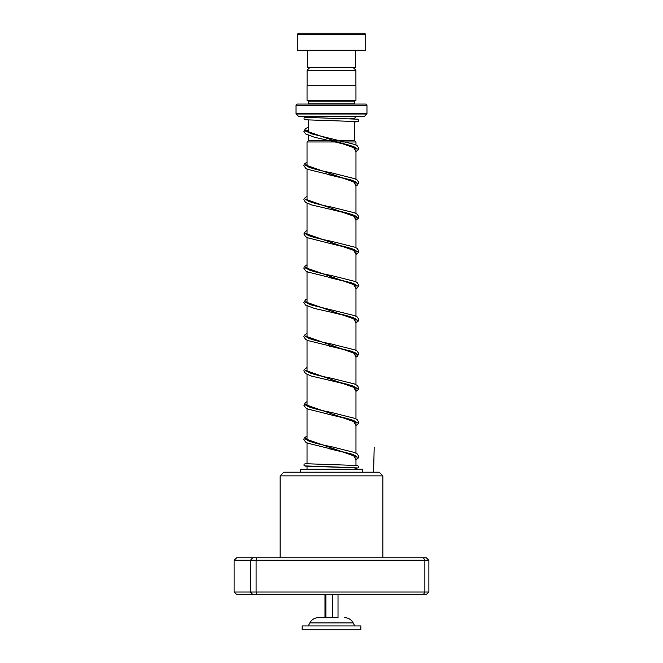 <?xml version="1.0" encoding="UTF-8"?>
<svg xmlns="http://www.w3.org/2000/svg" width="663" height="663" viewBox="0 0 663 663"><rect width="100%" height="100%" fill="white"/><g stroke="black" fill="none" stroke-linecap="round" stroke-linejoin="round"><path stroke-width="0.99" d="M309.977 67.386L307.093 70.27L355.907 70.27L353.023 67.386M355.907 85.726L355.907 70.27M307.093 85.726L307.093 70.27M308.27 135.293L308.27 140.755L354.755 140.755L354.73 121.395M354.73 118.942L354.73 118.743A2.445 2.445 0 0 1 357.175 116.298M308.27 132.625L308.27 120.028M308.245 140.755L307.027 141.973L355.973 141.973L354.755 140.755M355.973 469.155L355.973 467.805M355.973 465.343L355.973 456.02M355.973 453.152L355.973 421.784M355.973 418.917L355.973 387.548M355.973 384.681L355.973 353.313M355.973 350.445L355.973 319.077M355.973 316.201L355.973 284.841M355.973 281.966L355.973 250.597M355.973 247.73L355.973 216.362M355.973 213.494L355.973 182.126M355.973 179.259L355.973 147.89M355.973 145.023L355.973 141.973M307.027 469.155L307.027 466.288M307.027 463.835L307.027 442.876M307.027 440.066L307.027 408.64M307.027 405.831L307.027 374.404M307.027 371.595L307.027 340.169M307.027 337.351L307.027 305.925M307.027 303.115L307.027 271.689M307.027 268.88L307.027 237.453M307.027 234.644L307.027 203.218M307.027 200.408L307.027 168.982M307.027 166.173L307.027 141.973M305.825 116.298A2.445 2.445 0 0 1 307.964 117.558M308.245 104.066A1.227 1.227 0 0 0 308.27 103.826L308.27 101.132L354.73 101.132L355.956 100.403L355.956 85.726L307.044 85.726L307.044 100.403L355.956 100.403M308.27 101.132L307.044 100.403M308.27 103.826L354.73 103.826L354.73 101.132M296.038 113.646L366.962 113.646L366.962 105.293L365.736 104.066L297.264 104.066L296.038 105.293L296.038 113.646A0.489 0.489 0 0 0 296.187 113.995L298.342 116.158A0.489 0.489 0 0 0 298.69 116.298L364.31 116.298A0.489 0.489 0 0 0 364.658 116.158L366.813 113.995L296.187 113.995M366.962 105.293L296.038 105.293M298.483 33.15L364.517 33.15L365.736 34.377L297.264 34.377L298.483 33.15M355.343 50.272L355.343 67.386L307.657 67.386L307.657 50.272M365.736 34.377L365.736 50.272L297.264 50.272L297.264 34.377M338.022 594.479L338.022 617.626L318.53 617.626L324.978 617.626L324.978 594.479M358.608 625.938L302.154 625.938L302.154 629.85L360.846 629.85L360.846 625.938L358.608 625.938M325.898 594.479L325.898 617.626L332.42 617.626L332.42 594.479M280.142 475.868L283.814 472.197L379.186 472.197L382.858 475.868L280.142 475.868L280.142 557.79M428.886 560.235L234.114 560.235L236.699 557.79L426.301 557.79L428.886 560.235L428.886 592.026L426.301 594.479L236.699 594.479L234.114 592.026L428.886 592.026M234.114 560.235L234.114 592.026M252.702 557.79L250.457 560.235L250.457 592.026L252.702 594.479M256.689 557.79L256.1 560.235L256.1 592.026L256.689 594.479M423.466 557.79L424.875 560.235L424.875 592.026L423.466 594.479M362.678 472.197L362.678 469.155L300.322 469.155L300.322 472.197M373.609 472.197L374.197 447.152M305.253 130.636L357.49 149.001L305.253 130.636M305.253 164.872L357.49 183.237L305.253 164.872M305.253 199.107L357.49 217.481L305.253 199.107M305.253 233.343L357.49 251.716L305.253 233.343M305.253 267.579L357.49 285.952L305.253 267.579M305.253 301.822L357.49 320.188L305.253 301.822M305.253 336.05L357.49 354.423L305.253 336.05M305.253 370.294L357.49 388.659L305.253 370.294M305.253 404.529L357.49 422.895L305.253 404.529M305.253 438.765L357.49 457.139L305.253 438.765M349.799 118.743L354.73 118.743M298.342 116.158L364.658 116.158M354.73 625.938L353.155 622.897L309.845 622.897C311.759 619.524 314.652 617.767 318.53 617.626M305.577 465.923L353.13 467.647L355.973 468.252L358.368 467.813L358.882 466.793L357.63 465.509L305.577 463.71M308.27 129.799L305.776 131.257M355.973 148.86L356.437 148.363L354.755 147.145C349.998 145.156 342.158 143.125 331.243 141.045L352.948 146.316L355.973 151.587M307.027 164.639L305.776 165.493M329.494 174.916L352.956 180.56L355.973 185.822M307.027 198.875L305.776 199.729M355.973 217.34L356.437 216.834L355.235 215.873C350.744 213.817 342.754 211.696 331.251 209.516L352.948 214.787L355.973 220.058M307.027 233.111L305.776 233.973M355.973 251.575L356.437 251.07L355.136 250.059C350.578 248.012 342.622 245.915 331.268 243.76L352.956 249.031L355.973 254.302M307.027 267.355L305.776 268.208M329.097 277.548L352.956 283.267L355.973 288.538M307.027 301.59L305.776 302.444M355.973 320.047L356.437 319.549L354.755 318.331C349.998 316.342 342.158 314.303 331.243 312.232L352.948 317.502L355.973 322.773M307.027 335.826L305.776 336.68M329.494 346.103L352.956 351.738L355.973 357.009M307.027 370.062L305.776 370.915M355.973 388.518L356.437 388.021L355.235 387.059C350.744 385.004 342.754 382.882 331.251 380.703L352.948 385.974L355.973 391.245M307.027 404.297L305.776 405.151M355.973 422.762L356.437 422.256L355.136 421.245C350.578 419.198 342.622 417.102 331.268 414.939L352.956 420.209L355.973 425.48M307.027 438.533L305.776 439.387M329.097 448.727L352.956 454.453L355.973 459.716M309.845 622.897L308.27 625.938M353.155 622.897C351.241 619.524 348.348 617.767 344.47 617.626M382.858 475.868L382.858 557.79M357.166 467.904L305.113 466.114L304.052 465.484L304.06 464.133L307.027 463.346M355.973 151.736L358.509 149.672L358.882 148.379L357.274 145.802L354.829 144.484L311.27 133.785L306.306 131.274L308.27 129.89M355.973 185.971L357.183 185.259L358.882 182.615L357.191 179.98L354.821 178.72L331.566 172.844C318.248 170.192 310.234 168.062 307.508 166.471L306.306 165.51L307.027 164.822M355.973 183.104L356.437 182.598L355.335 181.695L351.042 179.946L307.93 169.397L305.56 168.137L303.861 165.452L304.226 164.2L307.027 162.012M355.973 220.207L358.517 218.144L358.882 216.851L357.191 214.215L354.307 212.74L331.533 207.071C321.298 205.116 313.674 203.176 308.66 201.279L306.306 199.745L307.027 199.057M355.973 254.443L358.509 252.379L358.882 251.045L357.1 248.393L354.829 247.191L331.541 241.315C317.511 238.498 309.406 236.318 307.226 234.777L306.306 233.981L307.027 233.293M355.973 288.678L357.183 287.966L358.882 285.33L357.191 282.687L354.572 281.327L331.558 275.551C321.497 273.62 313.93 271.714 308.859 269.841L306.306 268.217L307.027 267.529M355.973 285.811L356.437 285.305L355.426 284.46L351.481 282.803L307.707 272.004L305.56 270.844L303.861 268.208L304.226 266.916L307.027 264.719M355.973 322.914L358.509 320.859L358.882 319.566L357.274 316.989L354.829 315.671L311.27 304.972L307.309 303.306L306.306 302.461L307.027 301.764M355.973 357.158L357.183 356.437L358.882 353.802L357.191 351.166L354.821 349.907L331.566 344.031C318.248 341.379 310.234 339.249 307.508 337.649L306.306 336.696L307.027 336M355.973 354.282L356.437 353.777L355.335 352.882L351.042 351.133L307.93 340.575L305.56 339.323L303.861 336.63L304.226 335.387L307.027 333.191M355.973 391.394L358.517 389.33L358.882 388.037L357.191 385.394L354.307 383.927L331.533 378.258C321.298 376.294 313.674 374.363 308.66 372.465L306.306 370.932L307.027 370.244M355.973 425.629L358.509 423.566L358.882 422.223L357.1 419.571L354.829 418.378L331.541 412.494C317.511 409.676 309.406 407.496 307.226 405.963L306.306 405.168L307.027 404.48M355.973 459.865L358.517 457.801L358.882 456.509L357.191 453.873L354.572 452.506L331.558 446.738C321.497 444.807 313.93 442.901 308.859 441.019L306.306 439.403L307.027 438.715M307.027 435.906L304.226 438.102L303.861 439.387L305.56 442.03L307.707 443.191L351.498 453.989L355.426 455.647L356.437 456.492L355.973 456.998M357.166 121.569L305.113 119.779L304.052 119.149L304.06 117.807L307.524 116.986M354.73 121.992L358.385 121.462L358.865 120.26L357.614 119.174L305.577 117.384M308.27 127.221L305.552 128.622L303.861 131.257L305.552 133.893L314.61 137.316L331.243 141.045M307.027 196.248L304.226 198.444L303.861 199.737L305.56 202.372L311.519 204.908L331.251 209.516M307.027 230.484L305.469 231.395L303.861 233.973L305.552 236.608L307.93 237.868L331.268 243.76M307.027 298.955L305.552 299.809L303.861 302.444L305.552 305.079L314.618 308.502L331.243 312.232M307.027 367.426L304.226 369.631L303.861 370.915L305.56 373.559L311.519 376.095L331.251 380.703M307.027 401.67L305.469 402.574L303.861 405.159L305.552 407.795L307.93 409.054L331.268 414.939"/></g></svg>
